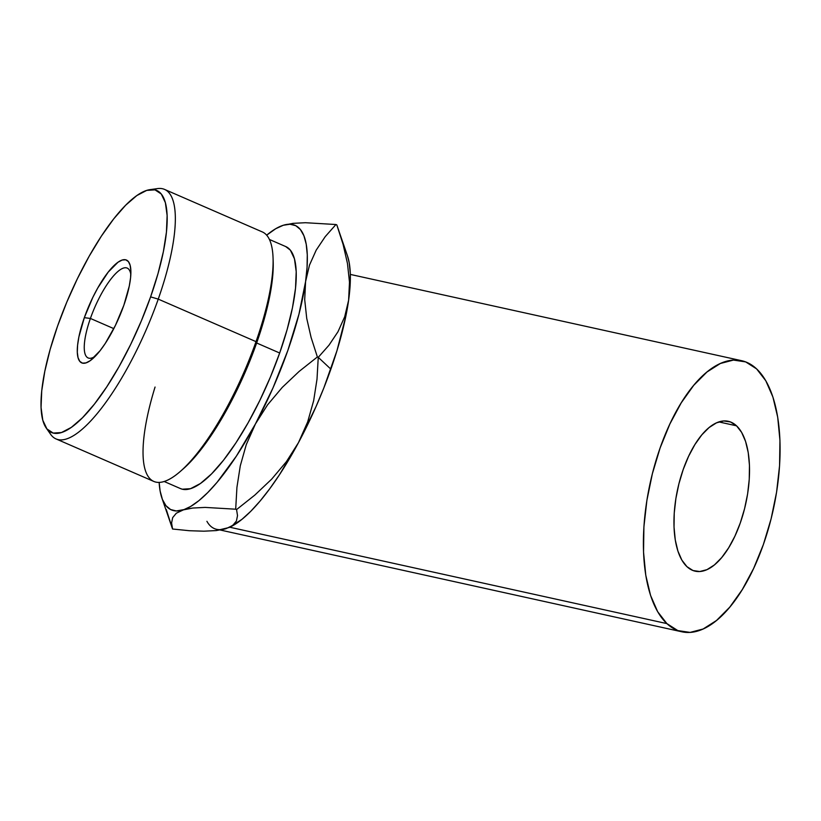 <?xml version="1.0" encoding="UTF-8"?>
<svg xmlns="http://www.w3.org/2000/svg" width="821" height="821" viewBox="0 0 821 821"><rect width="100%" height="100%" fill="white"/><g stroke="black" fill="none" stroke-linecap="round" stroke-linejoin="round"><path stroke-width="1.23" d="M166.273 509.513L172.554 529.011L171.589 522.967L172.677 517.61L176.33 513.207L190.605 506.485L198.898 500.656L207.785 492.538L217.093 482.296L236.386 456.117L255.454 423.913A155.138 44.621 113.5 0 1 183.042 509.944A155.138 44.621 113.5 0 1 161.87 497.947A155.138 44.621 113.5 0 1 159.151 482.409L160.116 490.968L162.414 499.455L165.934 505.674L170.594 509.533L176.33 510.96L192.761 508.035L205.178 507.409L235.689 509.205L236.93 487.387L240.286 465.825L246.279 444.592L255.454 423.913L267.543 404.876L282.291 387.368L299.131 371.431L317.378 356.961L318.25 357.33L317.009 379.158L313.653 400.71L307.659 421.943L298.485 442.622A155.138 44.621 -66.5 0 0 330.873 369.152L318.25 357.33L317.009 379.158L313.653 400.71L307.659 421.943L298.485 442.622L286.396 461.669L271.648 479.166L254.808 495.104L236.561 509.584L237.515 515.598L236.427 520.996L232.743 525.419L226.073 528.652L216.272 530.571L203.895 531.187L189.415 530.725L172.554 529.011L189.415 530.725L203.895 531.187L216.272 530.571L229.141 527.503L232.743 525.419L236.427 520.996L237.515 515.598L236.561 509.584L235.689 509.205L236.561 509.584L254.808 495.104L271.648 479.166M46.222 428.018L50.645 434.33A136.04 39.131 -66.5 0 0 158.248 299.121L150.602 296.874A131.965 37.961 113.5 0 1 46.222 428.018A131.965 37.961 113.5 0 1 57.583 326.06L50.153 349.397L44.806 371.287L41.727 390.868L41.05 407.401L42.795 420.249L46.9 428.911L53.191 433.067L61.452 432.544L71.345 427.372L82.49 417.745L94.477 404.035L106.822 386.763L119.076 366.597L130.744 344.317L141.386 320.775L150.602 296.874L158.022 273.526L163.379 251.647L166.447 232.066L167.125 215.533L165.38 202.684L161.285 194.013L154.984 189.867L146.723 190.39L136.83 195.562L125.685 205.188L113.698 218.899L101.352 236.171L89.109 256.326L77.431 278.617L66.788 302.159L57.583 326.06A131.965 37.961 113.5 0 1 149.884 189.661A131.965 37.961 113.5 0 1 150.602 296.874L158.248 299.121A136.04 39.131 113.5 0 1 56.044 438.927A136.04 39.131 113.5 0 1 48.634 430.707M180.404 471.346L183.309 468.812A131.965 37.961 -66.5 0 0 256.645 342.993L256.019 341.639A136.04 39.131 113.5 0 1 180.404 471.346A136.04 39.131 113.5 0 1 155.056 387.05M130.826 274.594A48.993 14.09 -66.5 0 0 114.488 274.83A48.993 14.09 -66.5 0 0 90.402 318.445L84.327 317.665A56.064 16.122 113.5 0 1 113.339 266.24A56.064 16.122 113.5 0 1 130.878 270.909A56.064 16.122 113.5 0 1 123.848 305.268L115.412 325.424L105.252 343.455L100.008 350.793L90.177 360.706L85.969 362.903L82.469 363.128L79.791 361.363L78.046 357.679L77.307 352.219L77.595 345.2L78.898 336.877L84.327 317.665L92.763 297.51L97.72 288.048L108.177 272.141L117.998 262.227L122.206 260.031L125.705 259.805L128.384 261.571L130.129 265.255L130.867 270.714L130.58 277.734L129.277 286.057L123.848 305.268A56.064 16.122 113.5 0 1 92.691 358.715A56.064 16.122 113.5 0 1 84.327 317.665L90.402 318.445A48.993 14.09 113.5 0 1 127.214 268.098A48.993 14.09 113.5 0 1 130.826 274.594M736.54 425.822L718.857 421.922L736.54 425.822L730.495 421.963L723.732 420.957L716.507 422.836L709.098 427.546L701.791 434.894L694.864 444.602L688.593 456.291L683.205 469.509L678.916 483.764L675.888 498.501L674.236 513.146L674.031 527.133L675.273 539.951L677.91 551.076L681.851 560.096L686.941 566.664A76.753 34.821 -77.6 0 1 680.198 478.982A76.753 34.821 -77.6 0 1 728.268 421.296A76.753 34.821 -77.6 0 1 736.54 425.822A76.753 34.821 -77.6 0 1 743.282 513.505A76.753 34.821 -77.6 0 1 695.223 571.19A76.753 34.821 -77.6 0 1 686.941 566.664L692.986 570.523L699.749 571.529L706.973 569.651L714.383 564.94L721.69 557.592L728.617 547.884L734.898 536.195L740.275 522.977L744.565 508.722L747.603 493.985L749.245 479.341L749.46 465.353L748.218 452.535L745.571 441.411L741.63 432.39L736.54 425.822M113.811 328.626L90.402 318.445L113.811 328.626M164.169 481.496L180.538 488.618A131.965 37.961 -66.5 0 0 279.674 353.009L256.645 342.993A131.965 37.961 113.5 0 1 181.872 470.033M56.044 438.927L153.814 481.445A136.04 39.131 -66.5 0 0 256.019 341.639L158.248 299.121L256.019 341.639A136.04 39.131 -66.5 0 0 262.32 231.933L164.549 189.405A136.04 39.131 113.5 0 1 158.248 299.121A136.04 39.131 -66.5 0 0 157.509 188.594L149.884 189.661M666.888 623.601L229.757 527.226L666.888 623.601A138.8 62.971 -77.6 0 1 654.696 465.025A138.8 62.971 -77.6 0 1 741.63 360.696A138.8 62.971 -77.6 0 1 756.593 368.886A138.8 62.971 -77.6 0 1 768.784 527.462A138.8 62.971 -77.6 0 1 681.861 631.79A138.8 62.971 -77.6 0 1 666.888 623.601L657.683 611.727L650.56 595.41L645.778 575.285L643.541 552.112L643.91 526.805L646.897 500.317L652.377 473.676L660.135 447.897L669.874 423.985L681.225 402.844L693.745 385.295L706.963 372.005L720.366 363.487L733.43 360.08L745.663 361.897L756.593 368.886L765.798 380.759L772.93 397.077L777.703 417.201L779.95 440.374L779.57 465.681L776.584 492.169L771.114 518.81L763.356 544.59L753.606 568.501L742.256 589.642L729.736 607.191L716.517 620.481L703.125 628.999L690.061 632.406L677.828 630.59L666.888 623.601M286.396 461.669L298.485 442.622A155.138 44.621 -66.5 0 1 229.47 527.349A155.138 44.621 -66.5 0 1 229.254 527.451L241.928 519.365L250.805 511.257L260.124 501.005L269.709 488.793L279.417 474.836L298.485 442.622L316.034 406.58L323.864 387.881L336.949 350.721L345.887 315.993L348.607 300.281L344.697 316.762L337.985 331.735L328.964 345.22L318.25 357.33L317.378 356.961L311.108 337.493L306.726 318.363L304.704 299.655L305.586 281.572L309.496 265.091L316.208 250.118L325.229 236.633L335.943 224.523L336.815 224.903L343.086 244.36L347.468 263.49L349.489 282.198L348.607 300.281L350.085 286.047L350.3 273.526L349.243 262.936L347.468 255.885M338.529 229.777L343.086 244.36L347.468 263.49L349.489 282.198L348.607 300.281A155.138 44.621 -66.5 0 0 347.499 255.957L336.815 224.903L335.943 224.523L305.463 222.717L293.087 223.343L283.296 225.262L275.733 228.71L266.671 235.175A155.138 44.621 113.5 0 1 279.889 226.555A155.138 44.621 113.5 0 1 283.296 225.262L280.094 226.473M183.042 509.944L192.761 508.035L205.178 507.409L235.689 509.205L236.93 487.387L240.286 465.825L246.279 444.592L255.454 423.913L267.543 404.876L282.291 387.368L299.131 371.431L317.378 356.961L311.108 337.493L306.726 318.363L304.704 299.655L305.586 281.572A155.138 44.621 113.5 0 1 255.454 423.913L273.013 387.871L287.843 350.444L298.957 314.186L305.586 281.572L307.064 267.338L307.28 254.818L306.223 244.227L303.914 235.75L300.404 229.531L295.734 225.672L289.998 224.236L283.296 225.262A155.138 44.621 113.5 0 1 305.586 281.572L309.496 265.091L316.208 250.118L325.229 236.633L335.943 224.523L305.463 222.717L293.087 223.343L283.296 225.262M285.677 246.536L290.357 250.148L294.462 258.82L296.207 271.659L295.529 288.202L292.45 307.783L287.104 329.662L279.674 353.009L270.468 376.911L259.816 400.453L248.147 422.733L235.904 442.899L223.558 460.171L211.572 473.881L200.427 483.507L190.534 488.68L182.272 489.203L180.415 488.557M153.496 189.589A136.04 39.131 113.5 0 1 164.549 189.405M273.198 262.115L273.075 258.256A136.04 39.131 113.5 0 1 256.019 341.639L256.645 342.993A131.965 37.961 -66.5 0 0 273.198 262.115A131.965 37.961 -66.5 0 0 273.116 260.226A131.965 37.961 113.5 0 1 256.645 342.993L279.674 353.009A131.965 37.961 -66.5 0 0 285.79 246.587L269.421 239.465M95.349 356.17A48.993 14.09 113.5 0 1 88.134 357.946A48.993 14.09 113.5 0 1 90.402 318.445A48.993 14.09 -66.5 0 0 95.349 356.17M172.677 517.61L176.33 513.207M161.87 497.947L172.554 529.011M328.964 345.22L318.25 357.33L330.873 369.152A155.138 44.621 -66.5 0 0 348.607 300.281L344.697 316.762L337.985 331.735L328.964 345.22M206.913 521.304A155.138 44.621 -66.5 0 0 226.073 528.652M220.254 530.017L681.604 631.739M741.63 360.696L350.331 274.419"/></g></svg>
